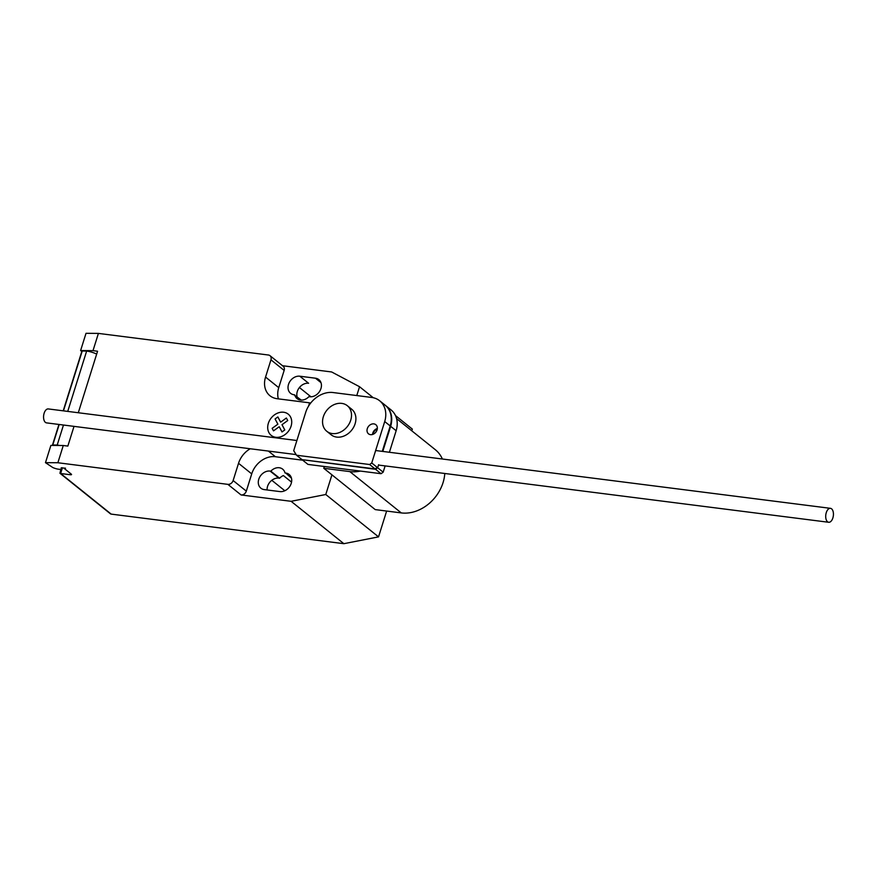<?xml version="1.0" encoding="UTF-8"?>
<svg xmlns="http://www.w3.org/2000/svg" width="877" height="877" viewBox="0 0 877 877"><rect width="100%" height="100%" fill="white"/><g stroke="black" fill="none" stroke-linecap="round" stroke-linejoin="round"><path stroke-width="1.32" d="M372.517 434.488A5.854 4.681 128.8 0 1 372.791 433.074A5.854 4.681 128.8 0 1 377.34 428.48M377.066 429.894A5.854 4.681 -51.2 0 0 375.849 424.709A5.854 4.681 -51.2 0 0 367.288 428.656A5.854 4.681 -51.2 0 0 368.515 433.841A5.854 4.681 -51.2 0 0 370.489 434.663A5.854 4.681 -51.2 0 0 377.066 429.894M369.623 464.525L296.536 455.229L293.696 450.69L305.963 411.543A24.567 19.623 128.8 0 1 332.306 392.447L371.903 397.478A23.767 18.976 128.8 0 1 379.675 400.789A23.767 18.976 128.8 0 1 384.718 421.552L371.738 462.99L369.623 464.525L375.126 468.932L377.231 467.408L371.738 462.99M375.126 468.932L302.028 459.647L296.536 455.229M382.262 451.37L390.221 425.959L384.718 421.552M390.221 425.959A23.767 18.976 -51.2 0 0 385.178 405.207L379.675 400.789M377.274 429.006A5.854 4.681 -51.2 0 0 373.229 433.424A5.854 4.681 -51.2 0 0 373.021 434.312M302.466 459.997L307.97 464.415L381.057 473.701L375.564 469.283L302.269 459.68M385.398 405.382A23.767 18.976 128.8 0 1 385.617 405.558A23.767 18.976 128.8 0 1 390.66 426.321L382.789 451.436M389.399 452.28L396.152 430.728L390.66 426.321M396.152 430.728A23.767 18.976 -51.2 0 0 391.109 409.965L385.617 405.558M378.623 464.722L377.669 467.759L375.564 469.283M381.057 473.701L383.172 472.177L377.669 467.759M383.172 472.177L385.135 465.906M831.593 508.835A7.027 3.793 97.2 0 0 830.453 508.331A7.027 3.793 97.2 0 0 825.991 513.714A7.027 3.793 97.2 0 0 827.548 521.771A7.027 3.793 97.2 0 0 828.688 522.275A7.027 3.793 97.2 0 0 833.15 516.882A7.027 3.793 97.2 0 0 831.593 508.835M296.141 454.593L46.547 422.878A7.027 3.793 -82.8 0 1 45.407 422.374A7.027 3.793 -82.8 0 1 43.85 414.317A7.027 3.793 -82.8 0 1 48.312 408.934L296.875 440.517M341.756 403.387A16.4 13.1 -51.2 0 0 324.764 413.374A16.4 13.1 -51.2 0 0 326.759 431.265A16.4 13.1 -51.2 0 0 332.306 433.567A16.4 13.1 -51.2 0 0 349.298 423.58A16.4 13.1 -51.2 0 0 347.303 405.689A16.4 13.1 -51.2 0 0 341.756 403.387M347.303 405.689L351.699 409.219A16.4 13.1 128.8 0 1 353.694 427.11A16.4 13.1 128.8 0 1 336.702 437.097A16.4 13.1 128.8 0 1 331.155 434.795L326.759 431.265M360.315 471.07A37.196 29.708 128.8 0 1 349.824 471.596L323.777 468.285L324.347 466.498M323.777 468.285L375.224 509.603L401.271 512.913A37.196 29.708 -51.2 0 0 444.782 473.481M442.381 459.011A37.196 29.708 -51.2 0 0 435.288 449.682L396.568 418.581M62.41 467.781L60.623 473.503L59.943 473.262L110.392 513.779A2.346 1.875 -51.2 0 0 111.193 514.108L60.623 473.503L70.401 474.742A2.346 0.625 -162.6 0 0 71.53 474.567A2.346 0.625 -162.6 0 0 71.256 474.106L64.657 468.811A2.346 0.625 17.4 0 1 64.383 468.362A2.346 0.625 17.4 0 1 65.512 468.175L61.16 467.88A6.095 1.611 17.4 0 1 61.554 468.757A6.095 1.611 17.4 0 1 58.595 469.228A6.095 1.611 17.4 0 1 52.763 467.518L45.472 462.661L57.871 462.749L63.276 445.505L50.877 445.417L45.472 462.661M308.551 406.117L309.581 402.828L310.633 403.113M302.708 460.195L275.4 456.72A21.081 16.838 -51.2 0 0 251.721 473.887L246.316 491.131A4.681 3.738 128.8 0 1 241.054 494.946L227.867 484.356L57.871 462.749M98.41 333.403L86.012 333.315L80.607 350.559L93.006 350.657L98.41 333.403L268.395 355.01A4.681 3.738 128.8 0 1 269.984 355.667A4.681 3.738 128.8 0 1 270.96 359.822L265.556 377.066A21.081 16.838 -51.2 0 0 269.952 395.735A21.081 16.838 -51.2 0 0 277.066 398.706L309.581 402.828M93.006 350.657L97.566 351.238L78.294 412.738M63.276 445.505L67.847 446.086L74.019 426.365M250.252 448.761A21.081 16.838 -51.2 0 0 238.533 463.297L233.129 480.541A4.681 3.738 128.8 0 1 227.867 484.356M96.678 354.078A10.305 2.73 -162.6 0 0 86.659 351.041L82.219 351.008L63.462 410.864M59.187 424.49L52.763 445.001L57.202 445.034L63.473 425.027M67.737 411.401L86.659 351.041M57.202 445.034A10.305 2.73 17.4 0 1 59.647 445.483M82.219 351.008A7.027 1.864 -162.6 0 0 81.824 351.403L63.21 410.831M81.791 351.513L80.607 350.559M59.943 473.262L60.886 469.217M331.934 474.841L325.773 494.507L291.109 501.304L241.054 494.946M282.493 365.72L331.649 371.969L359.548 386.724L356.786 395.56M269.984 355.667L283.172 366.257A4.681 3.738 128.8 0 1 284.148 370.412L278.743 387.656A21.081 16.838 -51.2 0 0 278.349 398.86M285.014 472.966A10.075 8.046 -51.2 0 0 282.668 469.162A10.075 8.046 -51.2 0 0 270.807 471.157L270.094 471.07A10.075 8.046 -51.2 0 0 259.647 477.198A10.075 8.046 -51.2 0 0 260.875 488.193A10.075 8.046 -51.2 0 0 264.284 489.607L279.927 491.591A10.075 8.046 -51.2 0 0 290.364 485.452A10.075 8.046 -51.2 0 0 289.136 474.468A10.075 8.046 -51.2 0 0 285.738 473.054L291.449 478.129M294.727 394.847A10.075 8.046 -51.2 0 0 297.073 398.64A10.075 8.046 -51.2 0 0 308.934 396.645L309.647 396.744A10.075 8.046 -51.2 0 0 320.083 390.605A10.075 8.046 -51.2 0 0 318.866 379.62A10.075 8.046 -51.2 0 0 315.457 378.206L299.813 376.211A10.075 8.046 -51.2 0 0 289.377 382.35A10.075 8.046 -51.2 0 0 290.605 393.334A10.075 8.046 -51.2 0 0 294.003 394.749L301.293 400.12M111.193 514.108L343.872 543.685L378.535 536.877L386.636 511.05M270.807 471.157L279.599 478.217A10.075 8.046 128.8 0 1 283.37 475.553L291.548 482.131M271.804 480.3L284.817 490.747M291.109 501.304L343.872 543.685M299.419 387.524L310.962 396.799M267.101 489.958A10.075 8.046 128.8 0 1 278.886 478.129L279.599 478.217M297.084 396.733A10.075 8.046 128.8 0 1 299.682 387.206A10.075 8.046 128.8 0 1 308.605 383.271L299.813 376.211M359.548 386.724L373.262 397.73M395.483 415.566L412.322 429.094L411.784 430.804M325.773 494.507L378.535 536.877M273.503 430.859L272.144 428.327L277.877 424.183L275.082 418.954L277.866 416.937L280.651 422.166L286.373 418.011L287.722 420.554L281.999 424.698L284.784 429.938L282.01 431.944L279.226 426.715L273.503 430.859M275.795 437.283A13.615 10.875 -51.2 0 0 291.515 419.754A13.615 10.875 -51.2 0 0 271.837 417.244A13.615 10.875 -51.2 0 0 275.795 437.283M401.271 512.913L349.824 471.596M268.362 451.063L275.4 456.72M70.73 473.69L70.401 474.742M284.148 370.412L270.96 359.822M246.316 491.131L233.129 480.541M251.721 473.887L238.533 463.297M278.743 387.656L265.556 377.066M315.457 378.206L320.982 382.635M270.094 471.07L278.886 478.129M285.738 473.054L291.252 477.483M375.641 450.526L830.453 508.331M378.513 465.062L828.688 522.275M61.883 467.715L61.554 468.757M58.934 424.457L52.379 445.395"/></g></svg>
